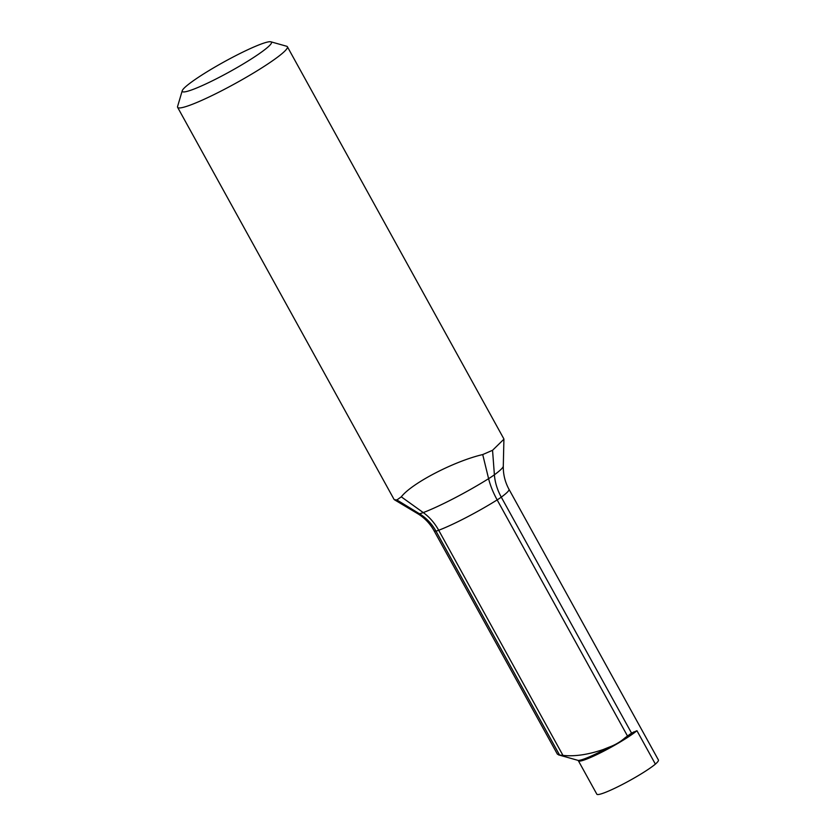 <?xml version="1.0" encoding="UTF-8"?>
<svg xmlns="http://www.w3.org/2000/svg" width="836" height="836" viewBox="0 0 836 836"><rect width="100%" height="100%" fill="white"/><g stroke="black" fill="none" stroke-linecap="round" stroke-linejoin="round"><path stroke-width="1.25" d="M658.36 759.903A43.106 4.807 151.1 0 1 658.413 759.976A43.106 4.807 151.1 0 1 655.382 764.125L636.948 730.716L631.546 733.099L625.067 737.791C620.437 741.866 615.045 745.022 608.88 747.248L603.174 749.547C587.98 754.709 574.572 756.653 562.962 755.389L559.587 755.054L435.943 531.069A47.025 45.113 83.5 0 0 419.411 513.722L396.881 499.959L394.414 499.698M557.424 754.145L559.587 755.054M655.382 764.125A35.269 3.929 151.1 0 1 621.545 784.899A35.269 3.929 151.1 0 1 596.841 794.2L578.397 760.791A35.269 3.929 -28.9 0 0 603.101 751.491A35.269 3.929 -28.9 0 0 636.948 730.716M270.864 41.8L286.664 46.252A62.69 6.991 151.1 0 1 287.396 46.753A62.69 6.991 151.1 0 1 223.546 89.776A62.69 6.991 151.1 0 1 177.619 107.342A62.69 6.991 151.1 0 1 177.587 106.465L182.238 90.727A50.944 5.674 151.1 0 1 224.121 61.854A50.944 5.674 151.1 0 1 270.864 41.8A50.944 5.674 151.1 0 1 219.586 77.163A50.944 5.674 151.1 0 1 182.238 90.727M503.847 439.266L492.55 450.29L482.717 454.565C454.178 461.211 411.782 483.218 401.29 496.835L396.881 499.959M627.439 735.91L497.159 499.907A53.682 5.988 151.1 0 1 438.691 530.264A15.675 1.745 151.1 0 1 435.943 531.069A43.106 4.807 -28.9 0 1 434.03 530.693C429.986 523.472 424.469 517.756 417.488 513.544A49.397 5.507 -28.9 0 0 419.411 513.722A21.976 2.445 151.1 0 0 423.267 512.583L401.29 496.835M562.962 755.389L438.691 530.264A47.025 36.774 69.2 0 0 423.267 512.583A59.983 6.688 151.1 0 0 488.6 478.673L482.717 454.565M578.397 760.791L577.875 760.332A35.729 3.981 -28.9 0 0 608.88 747.248M625.067 737.791A35.729 3.981 -28.9 0 0 633.813 731.897M658.413 759.976L508.988 489.3A43.106 4.807 151.1 0 1 501.286 497.148A15.675 1.745 151.1 0 1 497.159 499.907A47.025 20.555 58 0 1 488.6 478.673A21.976 2.445 151.1 0 0 494.389 474.796L492.55 450.29M631.546 733.099L501.286 497.148A47.025 35.311 53.8 0 1 494.389 474.796A49.397 5.507 151.1 0 0 503.293 466.164L503.909 439.287M577.875 760.332L558.5 754.866M557.393 754.166L434.03 530.693M177.619 107.342L394.059 499.416M287.396 46.753L503.826 438.827M417.488 513.544L394.425 499.75M508.988 489.3C505.038 482.027 503.136 474.315 503.293 466.164"/></g></svg>
